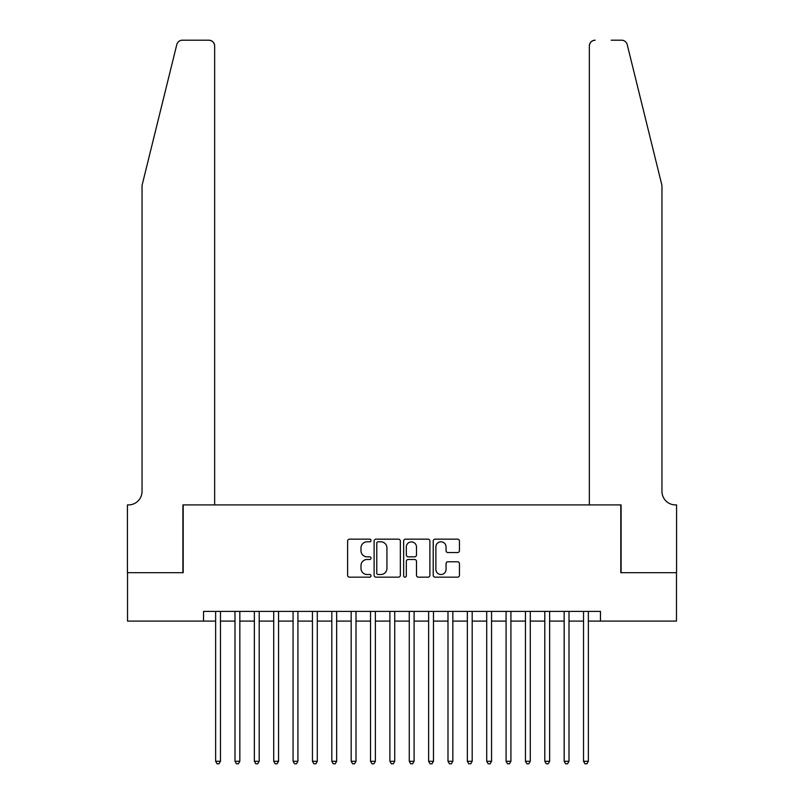 <?xml version="1.0" encoding="UTF-8"?>
<svg xmlns="http://www.w3.org/2000/svg" width="804" height="804" viewBox="0 0 804 804"><rect width="100%" height="100%" fill="white"/><g stroke="black" fill="none" stroke-linecap="round" stroke-linejoin="round"><path stroke-width="1.21" d="M371.016 540.489A1.327 1.327 0 0 0 369.689 539.162L349.499 539.162A1.899 1.899 0 0 0 347.599 541.062L347.599 575.272A1.899 1.899 0 0 0 349.499 577.171L369.689 577.171A1.327 1.327 0 0 0 371.016 575.835A1.327 1.327 0 0 0 369.689 574.508L367.076 574.508A6.08 6.08 0 0 1 360.996 568.428L360.996 565.574A6.08 6.08 0 0 1 367.076 559.494L369.689 559.494A1.327 1.327 0 0 0 371.016 558.167A1.327 1.327 0 0 0 369.689 556.83L367.076 556.83A6.08 6.08 0 0 1 360.996 550.75L360.996 547.896A6.08 6.08 0 0 1 367.076 541.816L369.689 541.816A1.327 1.327 0 0 0 371.016 540.489M457.546 552.559A1.899 1.899 0 0 0 459.446 550.66L459.446 541.062A1.899 1.899 0 0 0 457.546 539.162L435.115 539.162A1.899 1.899 0 0 0 433.215 541.062L433.215 575.272A1.899 1.899 0 0 0 435.115 577.171L457.546 577.171A1.899 1.899 0 0 0 459.446 575.272L459.446 563.674A1.899 1.899 0 0 0 457.546 561.775L447.949 561.775A1.899 1.899 0 0 0 446.049 563.674L446.049 569.423A5.085 5.085 0 0 1 440.964 574.508A5.085 5.085 0 0 1 435.879 569.423L435.879 546.901A5.085 5.085 0 0 1 440.964 541.816A5.085 5.085 0 0 1 446.049 546.901L446.049 550.66A1.899 1.899 0 0 0 447.949 552.559L457.546 552.559M203.533 621.09L127.524 621.09L127.524 572.689L183.201 572.689L183.201 504.912L620.799 504.912L620.799 572.689L676.476 572.689L676.476 621.09L600.467 621.09L600.467 611.412L203.533 611.412L203.533 621.09L215.633 621.09M400.342 541.062A1.899 1.899 0 0 0 398.432 539.162L376.011 539.162A1.899 1.899 0 0 0 374.111 541.062L374.111 575.272A1.899 1.899 0 0 0 376.011 577.171L398.432 577.171A1.899 1.899 0 0 0 400.342 575.272L400.342 541.062M405.568 539.162L427.989 539.162A1.899 1.899 0 0 1 429.889 541.062L429.889 575.272A1.899 1.899 0 0 1 427.989 577.171L418.392 577.171A1.899 1.899 0 0 1 416.492 575.272L416.492 561.393A1.899 1.899 0 0 0 414.593 559.494L408.221 559.494A1.899 1.899 0 0 0 406.321 561.393L406.321 575.835A1.327 1.327 0 0 1 404.995 577.171A1.327 1.327 0 0 1 403.658 575.835L403.658 541.062A1.899 1.899 0 0 1 405.568 539.162M220.467 621.09L234.989 621.09M239.833 621.09L254.355 621.09M259.2 621.09L273.722 621.09M278.556 621.09L293.078 621.09M297.922 621.09L312.444 621.09M317.289 621.09L331.811 621.09M336.645 621.09L351.167 621.09M356.011 621.09L370.533 621.09M375.378 621.09L389.9 621.09M394.734 621.09L409.266 621.09M414.1 621.09L428.622 621.09M433.467 621.09L447.989 621.09M452.833 621.09L467.355 621.09M472.189 621.09L486.711 621.09M491.556 621.09L506.078 621.09M510.922 621.09L525.444 621.09M530.278 621.09L544.8 621.09M549.645 621.09L564.167 621.09M569.011 621.09L583.533 621.09M588.367 621.09L600.467 621.09M378.101 541.816A1.327 1.327 0 0 0 376.764 543.152L376.764 573.182A1.327 1.327 0 0 0 378.101 574.508L380.855 574.508A6.08 6.08 0 0 0 386.935 568.428L386.935 547.896A6.08 6.08 0 0 0 380.855 541.816L378.101 541.816M416.492 547.001A5.085 5.085 0 0 0 411.407 541.916A5.085 5.085 0 0 0 406.321 547.001L406.321 554.931A1.899 1.899 0 0 0 408.221 556.83L414.593 556.83A1.899 1.899 0 0 0 416.492 554.931L416.492 547.001M220.467 611.412L220.467 761.287L215.633 761.287L215.633 611.412M220.467 761.287L219.02 763.8L217.08 763.8L215.633 761.287M176.779 44.622C178.257 41.436 178.257 41.436 176.779 44.622C178.257 41.436 178.257 41.436 176.779 44.622L142.047 185.422L142.047 491.365A13.557 13.557 0 0 1 128.499 504.912L127.434 504.912L127.434 572.689L182.91 572.689L182.91 504.912L214.658 504.912L214.658 46.009A5.809 5.809 0 0 0 208.849 40.2L182.418 40.2A5.809 5.809 0 0 0 176.779 44.622M192.779 40.2L208.849 40.2C212.356 40.572 214.296 42.501 214.658 46.009L214.658 504.912M142.047 491.365A13.557 13.557 0 0 1 128.499 504.912M651.3 142.248L627.22 44.622C625.743 41.436 625.743 41.436 627.22 44.622C625.743 41.436 625.743 41.436 627.22 44.622L661.953 185.422L661.953 491.365A13.557 13.557 0 0 0 675.501 504.912L676.566 504.912L676.566 572.689L621.09 572.689L621.09 504.912L589.342 504.912L589.342 46.009L589.342 504.912M611.221 40.2L621.582 40.2A5.809 5.809 0 0 1 627.22 44.622M595.151 40.2A5.809 5.809 0 0 0 589.342 46.009C589.704 42.501 591.644 40.572 595.151 40.2M661.953 491.365A13.557 13.557 0 0 0 675.501 504.912M239.833 611.412L239.833 761.287L234.989 761.287L234.989 611.412M239.833 761.287L238.386 763.8L236.446 763.8L234.989 761.287M259.2 611.412L259.2 761.287L254.355 761.287L254.355 611.412M259.2 761.287L257.742 763.8L255.813 763.8L254.355 761.287M278.556 611.412L278.556 761.287L273.722 761.287L273.722 611.412M278.556 761.287L277.109 763.8L275.169 763.8L273.722 761.287M297.922 611.412L297.922 761.287L293.078 761.287L293.078 611.412M297.922 761.287L296.475 763.8L294.535 763.8L293.078 761.287M317.289 611.412L317.289 761.287L312.444 761.287L312.444 611.412M317.289 761.287L315.831 763.8L313.902 763.8L312.444 761.287M336.645 611.412L336.645 761.287L331.811 761.287L331.811 611.412M336.645 761.287L335.198 763.8L333.258 763.8L331.811 761.287M356.011 611.412L356.011 761.287L351.167 761.287L351.167 611.412M356.011 761.287L354.564 763.8L352.624 763.8L351.167 761.287M375.378 611.412L375.378 761.287L370.533 761.287L370.533 611.412M375.378 761.287L373.92 763.8L371.991 763.8L370.533 761.287M394.734 611.412L394.734 761.287L389.9 761.287L389.9 611.412M394.734 761.287L393.287 763.8L391.347 763.8L389.9 761.287M414.1 611.412L414.1 761.287L409.266 761.287L409.266 611.412M414.1 761.287L412.653 763.8L410.713 763.8L409.266 761.287M433.467 611.412L433.467 761.287L428.622 761.287L428.622 611.412M433.467 761.287L432.009 763.8L430.08 763.8L428.622 761.287M452.833 611.412L452.833 761.287L447.989 761.287L447.989 611.412M452.833 761.287L451.376 763.8L449.436 763.8L447.989 761.287M472.189 611.412L472.189 761.287L467.355 761.287L467.355 611.412M472.189 761.287L470.742 763.8L468.802 763.8L467.355 761.287M491.556 611.412L491.556 761.287L486.711 761.287L486.711 611.412M491.556 761.287L490.098 763.8L488.169 763.8L486.711 761.287M510.922 611.412L510.922 761.287L506.078 761.287L506.078 611.412M510.922 761.287L509.465 763.8L507.525 763.8L506.078 761.287M530.278 611.412L530.278 761.287L525.444 761.287L525.444 611.412M530.278 761.287L528.831 763.8L526.891 763.8L525.444 761.287M549.645 611.412L549.645 761.287L544.8 761.287L544.8 611.412M549.645 761.287L548.187 763.8L546.258 763.8L544.8 761.287M569.011 611.412L569.011 761.287L564.167 761.287L564.167 611.412M569.011 761.287L567.554 763.8L565.614 763.8L564.167 761.287M588.367 611.412L588.367 761.287L583.533 761.287L583.533 611.412M588.367 761.287L586.92 763.8L584.98 763.8L583.533 761.287"/></g></svg>

